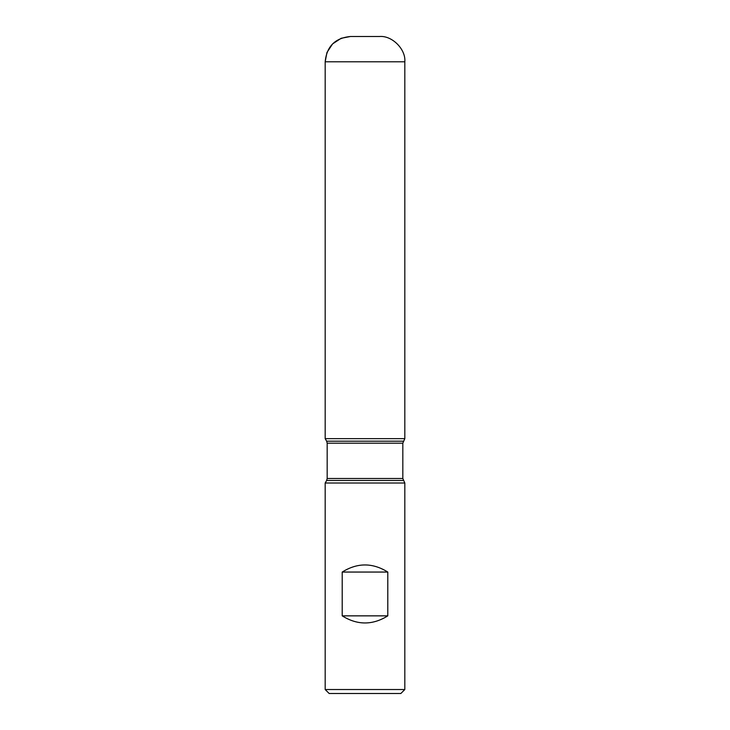 <?xml version="1.0" encoding="UTF-8"?>
<svg xmlns="http://www.w3.org/2000/svg" width="730" height="730" viewBox="0 0 730 730"><rect width="100%" height="100%" fill="white"/><g stroke="black" fill="none" stroke-linecap="round" stroke-linejoin="round"><path stroke-width="1.09" d="M404.821 483.005L325.178 483.005L325.178 689.521L404.821 689.521L404.821 483.005L402.823 478.488L402.823 443.183L404.821 438.666L325.178 438.666L404.821 438.666L404.821 61.785C405.953 49.275 392.046 35.368 379.536 36.5L350.464 36.5C335.106 37.996 326.684 46.428 325.178 61.785L325.178 438.666L365 438.666M342.206 615.855C357.399 625.327 372.601 625.327 387.794 615.855L387.794 572.055C372.601 562.584 357.399 562.584 342.206 572.055L342.206 615.855L387.794 615.855M403.362 441.185L326.638 441.185L325.178 438.666L325.178 61.785L326.958 52.478L332.588 43.909L341.156 38.279L350.464 36.5L365 36.5M404.821 689.521L400.834 693.5L329.166 693.5L325.178 689.521M342.206 572.055L387.794 572.055M403.362 480.486L326.638 480.486L325.178 483.005M402.823 443.183L327.177 443.183L327.177 478.488L402.823 478.488M404.821 61.785L325.178 61.785M327.177 478.488L326.638 480.486M326.638 441.185L327.177 443.183"/></g></svg>
